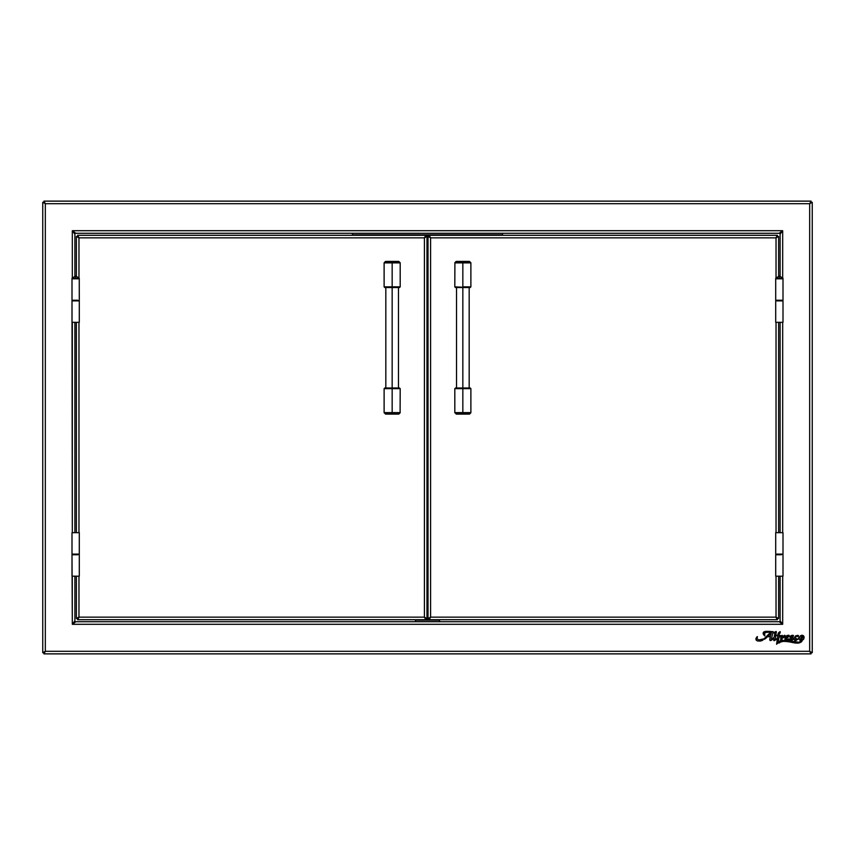 <?xml version="1.0" encoding="UTF-8"?>
<svg xmlns="http://www.w3.org/2000/svg" width="855" height="855" viewBox="0 0 855 855"><rect width="100%" height="100%" fill="white"/><g stroke="black" fill="none" stroke-linecap="round" stroke-linejoin="round"><path stroke-width="1.28" d="M773.839 632.999L776.222 631.514L775.774 635.329L777.836 635.329L777.965 634.175A3.837 3.837 0 0 1 779.183 632.23L780.177 631.631L780.166 632.935L779.001 633.993L779.172 635.329L780.155 635.607L779.172 635.607L779.076 636.986L782.165 635.308L782.496 636.622L784.601 635.308L785.136 635.874M799.959 640.427L800.558 640.694C798.688 644.916 790.886 640.577 786.557 640.566L789.144 639.166L786.557 640.566L799.703 642.361L800.558 640.694L799.008 638.76L795.513 640.577L793.889 638.984L792.179 640.192L789.528 640.459L790.234 638.909C791.858 640.117 792.264 639.946 791.431 638.418C789.582 637.349 789.646 636.355 791.634 635.468C793.664 635.949 793.857 636.152 792.2 636.088C791.067 636.473 791.495 637.264 793.472 638.45C791.495 637.264 791.067 636.473 792.2 636.088C793.857 636.152 793.664 635.949 791.634 635.468C789.646 636.355 789.582 637.349 791.431 638.418C792.264 639.946 791.858 640.117 790.234 638.909L790.779 639.69L792.339 639.497L789.967 637.253L791.762 635.425L793.387 635.457L793.087 636.719L791.046 636.398L793.771 638.621L795.759 635.831L798.474 635.511L798.046 636.729L797.416 635.96L796.026 636.409L795.524 638.738L796.251 639.412L799.008 638.482L800.494 635.757L802.749 635.329L803.882 636.366L803.85 638.792L801.477 640.705L801.872 641.378L799.5 642.821M781.919 640.16L782.346 637.36L781.919 640.16L780.551 640.577L781.075 636.355L779.033 637.242L778.114 641.998L780.797 640.748L785.339 640.213M768.153 631.353L773.198 631.685L771.456 638.717A0.834 0.834 0 0 0 771.445 639.048L774.01 637.905L772.001 639.284L774.01 637.905L775.004 632.604M788.353 641.656L780.54 641.175L779.568 641.613L779.749 642.757L777.997 642.618L776.586 644.264L777.836 635.607L775.709 635.607L775.41 639.369A4.553 4.553 0 0 0 776.212 638.792L776.49 639.059A8.272 8.272 0 0 1 774.374 640.598L773.957 638.183A16.993 16.993 0 0 1 770.996 640.459L769.767 640.042L770.344 636.729L767.672 636.729L760.469 641.068L757.348 640.961L755.948 639.369L757.306 636.612L757.081 638.77L758.855 639.935L764.017 638.813L770.868 632.069L764.755 632.529L764.092 634.154L764.883 635.821L763.259 634.025L763.494 632.176L769.447 631.385M765.749 631.396L766.807 631.353M777.997 634.057L779.215 632.208M784.89 635.372L785.018 636.152L784.601 635.308L782.496 636.622L785.093 635.586L783.543 637.83L783.693 636.515L782.346 637.36M785.542 640.384L785.018 638.418L785.937 636.302L788.695 635.233L789.197 635.928L786.376 638.258C789.304 636.633 789.614 635.682 787.305 635.404C784.986 636.686 784.452 638.375 785.713 640.481L785.713 640.47M785.489 636.932L785.713 640.481M786.226 636.024L788.962 635.276L788.599 636.697M787.06 637.905L786.365 638.258L786.686 639.241L789.165 638.909L787.915 640M786.557 640.566L787.904 640L786.557 640.566L793.654 641.955M799.265 642.447L800.248 642.084M801.894 641.154L798.121 643.067L788.096 641.613M776.329 638.792L776.49 639.059A8.272 8.272 0 0 1 774.374 640.598L773.754 639.636L774.01 640.673M801.285 640.117L802.749 637.007L801.905 635.896L800.408 639.358L800.943 640.106L801.798 639.764M769.425 634.773A17.976 17.976 0 0 1 768.036 636.323L770.43 636.323A48.361 48.361 0 0 1 771.456 632.54A24.207 24.207 0 0 0 769.425 634.773A24.207 24.207 0 0 1 771.456 632.54A24.207 24.207 0 0 0 769.425 634.773A24.207 24.207 0 0 1 771.456 632.54A48.361 48.361 0 0 0 770.43 636.323A48.361 48.361 0 0 1 771.456 632.54M786.675 637.638L788.064 636.462L787.305 636.088L786.45 637.691L787.519 637.028M811.224 652.696L812.25 652.696L809.674 651.307L45.326 651.307L45.326 203.693L42.75 202.304L43.776 202.304M785.018 639.583L785.018 638.418M788.417 636.868L787.712 637.456M796.529 642.436L795.407 642.297M790.234 638.909L790.512 639.604M784.762 641.079L777.997 642.618C780.23 643.879 779.514 639.85 782.71 640.972L790.148 642.009C793.493 642.746 800.772 644.67 801.477 640.705L803.444 639.465M796.016 643.067L793.91 642.778M793.066 642.618L788.93 641.774M774.374 640.598L773.754 639.636L774.374 640.598L773.743 640.416M777.965 634.175L779.183 632.24M782.539 636.43L782.004 635.372L779.076 636.986L779.183 635.96M782.956 636.195L784.805 635.329M783.062 636.836L783.511 636.537L783.543 637.83M780.551 640.577L781.181 636.494L780.551 640.577M781.759 640.534L778.328 641.806M789.197 635.928L788.962 635.276L787.231 635.425L785.189 637.648M787.305 639.38L788.534 639.027M787.904 640L789.208 639.038M799.703 642.361L800.333 641.998M795.513 640.577L796.294 640.395M790.747 635.896L792.307 635.308M793.451 635.992L792.863 635.286M791.089 636.537L791.976 637.21M793.183 638.065L793.771 638.621M793.942 638.61L795.364 636.099M798.046 636.729L798.388 635.896L797.843 636.793M797.459 635.97L796.187 636.195L797.63 636.131M797.277 639.241L795.535 638.204M798.549 638.642L799.436 636.911M803.422 635.725L804.095 637.157L803.422 635.725L801.969 635.222L800.494 635.757L799.008 638.482M802.225 640.459L801.477 640.705L801.872 641.378L801.477 640.705M798.121 643.067L796.433 643.088M779.482 641.806L783.062 640.983L780.54 641.175M778.307 642.885L779.578 642.885M775.325 639.401L775.41 639.369A4.553 4.553 0 0 0 776.212 638.792A4.553 4.553 0 0 1 775.41 639.369A4.553 4.553 0 0 0 776.212 638.792L776.212 638.792M770.526 640.577L769.767 640.042M762.863 640.192L760.469 641.068M756.151 639.989L755.927 638.76M764.017 638.813L762.949 639.422M770.163 632.796L770.868 632.069L768.389 631.931M764.274 634.741L764.552 635.308M763.259 634.025L763.066 633.053M764.808 631.535L766.337 631.364M768.795 631.364L770.237 631.428M774.01 637.905L772.001 639.284L774.117 637.221M776.361 631.92L773.679 632.657L776.094 631.482M776.351 632.166L775.774 635.329M802.567 637.894L802.749 637.007M764.285 634.773L764.883 635.821C764.114 632.273 766.112 631.011 770.868 632.069L769.04 631.941M769.543 631.963L768.517 631.931M768.335 631.931L767.159 631.963M764.285 632.989L764.081 633.523M764.081 633.544L764.092 634.143M428.024 249.35L426.976 249.35L428.024 249.35M502.516 235.285L352.484 235.285M502.516 233.276L502.516 234.815L352.484 234.815L352.484 233.276M75.806 233.276L779.194 233.276L782.678 230.7L780.102 234.185L780.102 276.047L780.102 234.185L782.678 230.7L72.322 230.7L72.322 277.725L72.322 230.7L75.806 233.276L779.194 233.276L782.678 230.7L72.322 230.7L75.806 233.276M780.102 300.244L780.102 300.885L780.102 300.244M780.102 322.324L780.102 532.676L780.102 322.324L782.998 322.324L782.998 300.885L782.998 322.324L775.709 322.324L775.709 300.885L775.709 322.324L780.059 322.324M780.102 554.115L780.102 554.756L780.102 554.115M781.352 554.756L775.709 554.756L775.709 576.185L780.059 576.185L780.102 620.816L782.678 624.3L782.678 576.185L781.352 576.185L782.72 576.185L782.678 624.3L779.194 621.724L75.806 621.724L72.322 624.3L74.898 620.816L74.898 576.185L77.655 576.185M782.678 554.756L782.678 554.115L782.678 554.756M782.678 532.676L782.678 322.324L782.678 532.676M782.678 300.885L782.678 300.244L782.678 300.885M779.354 278.816L779.354 278.196L775.752 278.196L779.354 275.973L779.354 278.196C774.716 278.196 774.716 278.196 779.354 278.196L779.354 275.973L782.945 278.196L779.354 278.196L782.945 278.196L782.998 278.816L775.709 278.816L782.998 278.816L782.998 300.244L781.352 300.244M782.678 277.725L782.678 230.7L782.678 277.725M74.898 554.756L74.898 554.115L74.898 554.756L77.794 554.756L75.293 554.756M74.898 532.676L74.898 322.324L79.291 322.324L79.291 300.885L79.291 322.324L72.002 322.324L72.002 300.885L72.322 532.676L72.322 322.324L74.941 322.324L74.898 532.676M74.898 300.885L74.898 300.244L74.898 300.885M74.898 276.047L74.898 234.185L72.322 230.7L74.898 234.185L74.898 276.047M75.048 300.244L72.002 300.244L72.002 278.816L75.646 278.816L75.646 278.196L75.646 278.816L79.291 278.816L72.002 278.816L72.002 300.244L77.655 300.244M72.322 300.244L72.322 300.885L72.322 300.244M72.322 554.115L72.322 554.756L72.322 554.115M77.655 554.756L72.002 554.756L72.322 624.3L74.898 620.816L74.898 576.185L72.28 576.185L72.322 624.3L782.678 624.3L779.194 621.724L75.806 621.724L72.322 624.3L782.678 624.3L780.102 620.816L780.102 576.185L781.374 576.185M444.91 621.724L450.275 621.724M415.445 619.715L439.555 619.715M428.024 608.333L426.976 608.333M415.445 621.724L415.445 620.185L439.555 620.185L439.555 621.724M404.725 621.724L410.09 621.724M43.776 652.696L42.75 652.696L45.326 651.307L43.926 653.872L43.926 652.846M42.75 202.304L42.75 652.696L45.326 651.307L43.926 653.872L811.074 653.872L809.674 651.307L45.326 651.307L45.326 203.693L42.75 202.304L42.75 652.696M43.926 202.154L43.926 201.128L45.326 203.693L809.674 203.693L811.074 201.128L811.074 202.154M43.926 201.128L45.326 203.693L809.674 203.693L811.074 201.128L43.926 201.128L811.074 201.128M811.074 652.846L810.508 652.846L811.074 653.872L809.674 651.307L812.25 652.696L812.25 202.304L809.674 203.693L809.674 651.307L809.674 203.693L812.25 202.304L811.224 202.859L811.224 202.304M43.926 653.872L811.074 653.872M767.843 631.343L766.86 631.353M765.567 631.407L763.643 632.048M763.205 633.876L764.477 635.821L763.205 633.876M769.318 633.779L765.15 638.001M758.855 639.935L757.081 638.77L757.06 637.648M756.483 637.306L757.498 636.836L755.991 638.354L756.451 640.374M764.338 639.348L766.508 637.777L764.338 639.348M767.672 636.729L770.344 636.729L769.735 639.561L770.996 640.459L770.066 640.427M773.957 638.183A16.993 16.993 0 0 1 771.755 639.967A16.993 16.993 0 0 0 773.957 638.183L773.754 639.636M775.709 635.607L777.836 635.607L777.281 639.946M777.858 643.281L777.997 642.618M801.306 641.987L801.872 641.378M803.85 638.792L804.095 637.157M798.474 635.511L797.352 635.393M796.187 635.639L793.6 638.567M791.73 637.061L791.11 636.28L791.73 637.061M791.762 635.425L789.977 636.708M791.89 639.722L790.373 639.508M790.309 640.598L793.365 639.198M793.365 639.187L794.071 639.059L794.733 640.438M800.152 642.158L800.216 641.357L799.585 642.394M796.262 642.415L794.295 642.094M788.919 638.845L787.647 639.337M786.824 639.305L786.365 638.258M788.876 636.419L789.24 635.735M778.606 639.593L779.023 637.338M783.618 637.028L783.362 637.734M782.496 636.622L782.004 635.372M779.076 636.986L779.172 635.607M780.155 635.329L779.172 635.329L779.023 633.651L780.166 632.935M778.467 633.042L780.177 631.631L778.424 633.106L777.836 635.329L776.105 635.329M812.25 652.696L812.25 202.304M779.728 641.485L783.062 640.983M788.77 635.244L787.231 635.425M779.846 641.036L778.114 641.998M775.955 631.503L773.679 632.657M79.291 300.885L72.002 300.885M75.293 576.185L76.832 576.185M75.048 576.185L79.291 576.185L79.291 554.756M72.002 576.185L72.002 554.756L75.048 554.756M780.53 554.756L779.001 554.756M779.001 576.185L780.53 576.185M782.998 554.756L782.998 576.185L782.998 554.756M778.755 576.185L782.998 576.185M775.709 576.185L775.709 554.756L778.755 554.756M782.998 300.885L775.709 300.885M77.431 618.539L76.394 618.539L78.97 617.15L76.394 618.539L78.97 617.15L78.97 576.185L78.97 617.15L77.591 619.704L425.801 619.715L424.411 617.15L426.966 618.528L426.976 236.461L424.411 237.85L425.79 235.296L425.801 236.311M77.581 235.285L425.801 235.285L77.581 235.285L79.12 237.85L77.581 235.285L78.97 237.85L78.97 277.725L78.97 237.85L76.394 236.461L76.394 276.047L76.394 236.461L78.97 237.85L77.431 236.461M78.97 617L76.394 618.539L76.394 576.185L76.394 618.539M76.394 300.244L76.394 300.885L76.394 300.244M76.394 322.324L76.394 532.676L76.394 322.324M76.394 554.115L76.394 554.756L76.394 554.115M78.97 554.756L78.97 554.115L78.97 554.756M78.97 532.676L78.97 322.324L78.97 532.676M78.97 300.885L78.97 300.244L78.97 300.885M78.97 237.85L424.411 237.85L424.411 617.15L78.97 617.15L424.411 617.15L424.411 237.85L78.97 237.85M79.12 617.15L77.581 619.715L425.801 619.715L425.801 618.689M75.646 278.196L72.055 278.196L75.646 275.973L75.646 278.196C71.008 278.196 71.008 278.196 75.646 278.196L75.646 275.973L79.248 278.196L75.646 278.196L79.248 278.196L79.291 300.244M72.002 278.816L72.055 278.196M79.291 532.676L79.291 554.115L79.291 532.676L72.002 532.676L72.002 554.115L79.291 554.115M72.002 554.115L72.002 532.676M777.569 618.539L778.606 618.539L776.03 617.15L776.03 576.185L776.03 617.15L778.606 618.539L778.606 576.185L778.606 618.539L776.03 617.15L430.589 617.15L430.589 237.85L428.024 236.461L428.024 618.539L430.589 617.15L429.199 619.715L777.419 619.715L776.03 617.15L430.589 617.15L430.589 237.85L776.03 237.85L777.419 235.285L429.199 235.285L430.589 237.85L776.03 237.85L776.03 277.725L776.03 237.85L777.569 236.461L778.606 236.461L776.03 237.85L778.606 236.461L778.606 276.047L778.606 236.461L777.569 236.461M778.606 554.756L778.606 554.115L778.606 554.756M778.606 532.676L778.606 322.324L778.606 532.676M778.606 300.885L778.606 300.244L778.606 300.885M775.88 237.85L777.419 235.285L429.199 235.285L429.199 236.311M429.199 618.689L429.199 619.715L777.419 619.715L775.88 617.15M776.03 300.244L776.03 300.885L776.03 300.244M776.03 322.324L776.03 532.676L776.03 322.324M776.03 554.115L776.03 554.756L776.03 554.115M778.755 300.244L775.709 300.244L775.709 278.816L775.709 300.244L782.998 300.244L782.998 278.816M779.354 278.196L779.354 278.751M775.709 278.816L775.752 278.196M782.998 532.676L782.998 554.115L782.998 532.676L775.709 532.676L775.709 554.115L782.998 554.115M775.709 532.676L775.709 554.115M386.033 287.526L392.156 287.526L392.156 387.988L392.156 287.526C383.403 287.526 383.403 287.526 392.156 287.526L392.156 262.88L384.119 262.88L392.156 262.88L392.156 286.853L384.119 286.853L398.28 287.526M392.156 388.651L392.156 412.623L400.193 412.623L392.156 412.623L392.156 388.651L400.193 388.651L384.119 388.651L392.156 388.651L392.156 387.988C400.899 387.988 400.899 387.988 392.156 387.988L392.156 388.651L384.119 388.651L384.782 387.988L392.156 387.988C383.403 387.988 383.403 387.988 392.156 387.988L399.52 387.988L400.193 388.651L392.156 388.651M385.84 414.002L392.156 414.002L392.156 412.869L384.216 412.869L400.097 412.869L392.156 412.869L392.156 414.002L398.954 414.002L385.84 414.002M397.094 414.109L387.219 414.109M384.686 412.623L392.156 412.623L384.686 412.623M398.248 414.109L396.699 414.109M384.119 388.651L384.119 412.623L385.594 414.109L398.708 414.109L400.097 412.869L400.193 388.651M387.604 414.109L386.065 414.109M398.462 261.502L392.156 261.502L392.156 262.645L400.097 262.645L384.782 262.645M385.84 261.502L392.156 261.502L385.359 261.502L384.119 262.88L384.119 286.853L400.193 286.853L392.156 286.853L400.193 286.853L399.52 287.526M385.349 287.526L384.782 287.526L385.349 287.526M398.12 287.526L386.193 287.526M392.156 287.526C400.899 287.526 400.899 287.526 392.156 287.526M400.193 286.853L400.193 262.88L392.156 262.88L399.616 262.88M398.654 261.406L387.604 261.406M384.216 262.645L392.156 262.645L392.156 261.502L398.943 261.502L400.193 262.88M386.065 261.406L398.676 261.406L385.359 261.502M456.72 287.526L462.844 287.526L462.844 387.988L462.844 287.526C454.101 287.526 454.101 287.526 462.844 287.526L462.844 262.88L454.807 262.88L470.314 262.88M467.781 414.109L456.324 414.109L469.406 414.109L462.844 414.002L469.641 414.002L470.784 412.869L454.903 412.869L462.844 412.869L462.844 414.002L456.057 414.002L462.844 414.002L462.844 412.869L470.881 412.623L470.881 388.651L462.844 388.651L462.844 412.623L470.314 412.623M456.538 414.002L454.807 412.623L462.844 412.623L462.844 388.651L470.881 388.651L454.807 388.651L462.844 388.651L462.844 387.988C471.597 387.988 471.597 387.988 462.844 387.988L462.844 388.651L454.807 388.651L455.48 387.988L462.844 387.988C454.101 387.988 454.101 387.988 462.844 387.988L470.218 387.988L470.881 388.651M456.046 414.002L457.906 414.109M470.784 412.869L470.218 412.869M470.881 412.623L454.817 412.623L454.807 388.651M456.538 261.502L462.844 261.502L456.046 261.502L454.903 262.645L462.844 262.645L462.844 261.502L469.641 261.502L462.844 261.502L462.844 262.645L470.784 262.645L455.48 262.645M454.903 262.645L454.807 286.853L468.968 287.526M470.218 262.645L462.844 262.88L462.844 286.853L470.881 286.853L462.844 286.853L470.881 286.853L470.218 287.526M456.036 287.526L455.48 287.526L456.036 287.526M468.807 287.526L456.88 287.526M462.844 287.526C471.597 287.526 471.597 287.526 462.844 287.526M456.752 261.406L469.363 261.406L456.752 261.406M398.483 287.526L398.483 388.651M385.829 387.988L385.829 287.526M384.119 286.853L384.782 287.526M469.171 287.526L469.171 388.651M456.517 387.988L456.517 287.526M456.046 261.502L469.406 261.406L470.784 262.645M454.807 286.853L455.48 287.526M470.881 286.853L470.881 262.88M469.406 261.406L456.292 261.406"/></g></svg>

